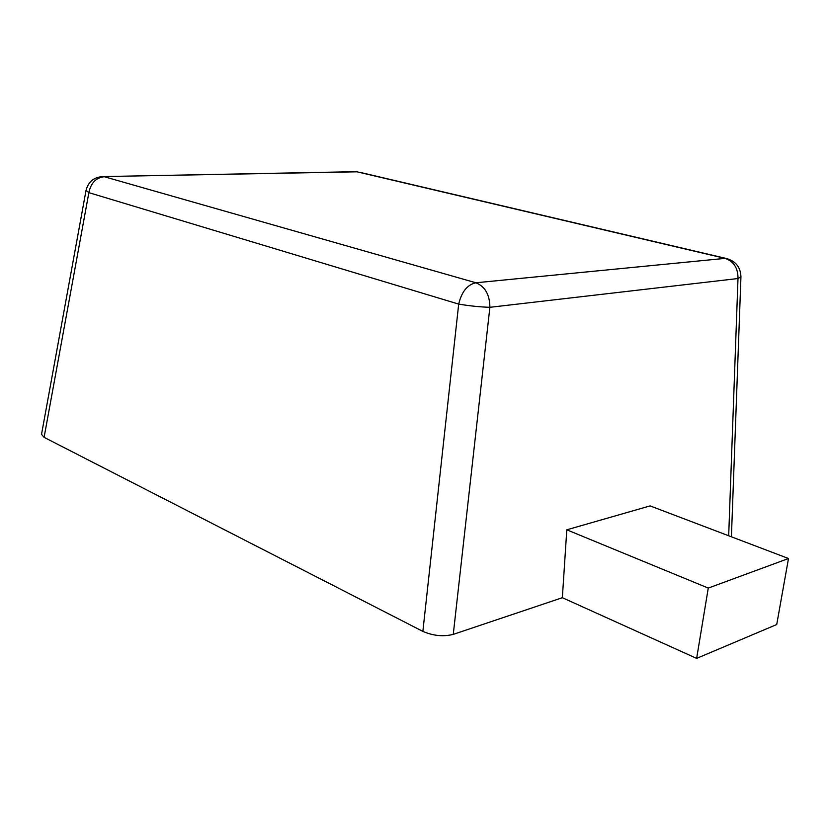 <?xml version="1.0" encoding="UTF-8"?>
<svg xmlns="http://www.w3.org/2000/svg" width="830" height="830" viewBox="0 0 830 830"><rect width="100%" height="100%" fill="white"/><g stroke="black" fill="none" stroke-linecap="round" stroke-linejoin="round"><path stroke-width="1.25" d="M566.797 529.81L562.356 597.704L696.64 658.387L776.724 624.523L788.5 558.507L650.098 505.895L566.797 529.81L708.27 588.086L788.5 558.507M728.688 535.765L737.995 278.527L489.887 307.308L453.263 634.379L562.356 597.704M44.094 437.348L422.864 631.381L458.689 304.102L88.872 192.653L44.094 437.348L41.521 434.349L86.04 190.361L88.872 192.653C90.854 183.025 95.979 177.713 104.227 176.717L475.901 282.771L725.067 258.379L357.014 171.81L103.563 176.572C94.226 176.894 88.374 181.49 86.04 190.361M453.263 634.379C443.334 636.849 433.198 635.842 422.864 631.381M708.27 588.086L696.64 658.387M458.689 304.102C469.624 305.928 480.02 306.996 489.887 307.308C489.721 294.66 485.062 286.485 475.901 282.771C467.363 284.659 461.625 291.766 458.689 304.102M101.488 176.603L354.161 171.717M740.941 276.774C740.536 266.97 735.473 260.828 725.752 258.358L725.067 258.379C733.751 261.336 738.067 268.049 737.995 278.527L740.941 276.774L731.417 536.803M359.992 172.35L727.817 258.836"/></g></svg>
